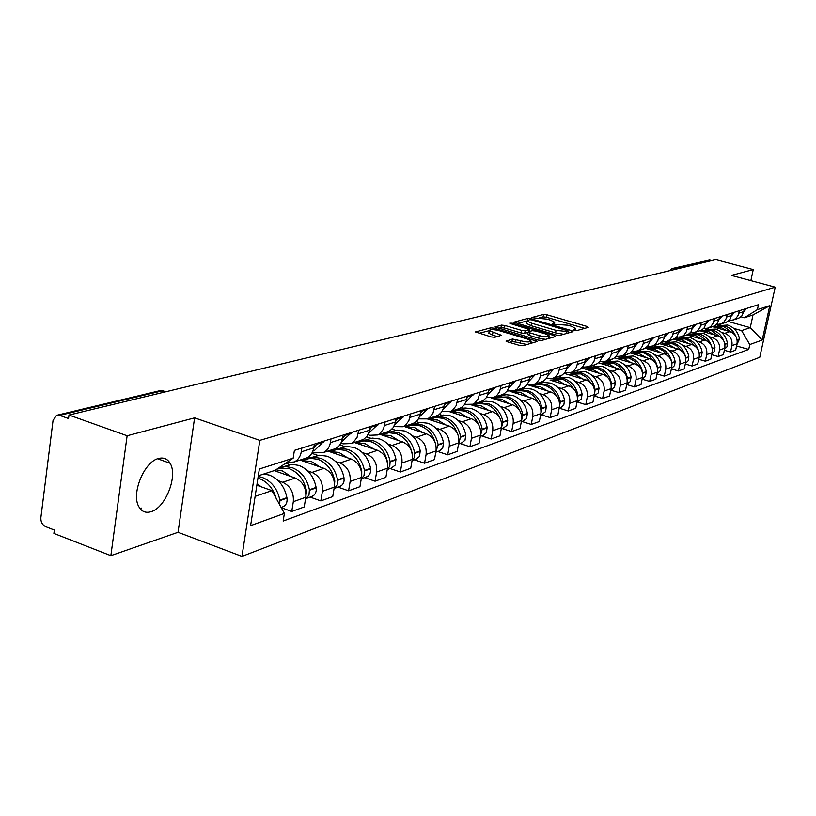 <?xml version="1.0" encoding="UTF-8"?>
<svg xmlns="http://www.w3.org/2000/svg" width="816" height="816" viewBox="0 0 816 816"><rect width="100%" height="100%" fill="white"/><g stroke="black" fill="none" stroke-linecap="round" stroke-linejoin="round"><path stroke-width="1.22" d="M574.311 330.378L576.677 330.633L588.224 327.389L587.041 326.441L546.873 314.762L543.548 314.405L531.4 317.638L547.016 319.117L550.372 320.096L554.758 322.269L552.259 323.728L553.217 324.217L567.885 325.207L571.271 326.186L575.759 328.43L573.322 329.888L574.311 330.378M151.052 511.703C165.597 507.817 178.133 475.759 170.075 463.253C167.413 458.776 163.557 457.184 158.528 458.49C144.32 461.57 131.111 493.445 138.73 506.481C141.515 511.581 145.615 513.315 151.052 511.703M506.185 340.711L507.297 341.761L519.282 345.352L522.893 345.729L537.469 341.394L494.2 328.216L490.661 327.848L475.544 331.949L491.161 336.916L494.761 337.294L501.361 335.294L489.304 330.653C489.835 329.236 493.262 329.266 499.565 330.776L527.156 338.987L530.93 340.915C530.38 342.332 526.963 342.281 520.659 340.772L512.438 339.017L506.083 341.241M259.825 440.375L194.596 417.853L127.123 435.754L68.983 415.038L715.775 259.6L753.25 269.586L731.391 275.39L775.2 287.181L259.825 440.375L241.954 556.4L759.767 357.286L775.2 287.181M556.288 335.029L559.735 335.386L573.005 331.663L571.832 330.684L531.155 318.781L527.768 318.413L513.743 322.208L556.288 335.029M555.441 336.59L541.661 340.456L538.132 340.088L495.006 326.981L501.442 325.105L504.941 325.472L521.669 330.429L525.157 330.796L529.39 329.45L510.673 323.636L509.725 323.156L512.336 323.207L554.278 335.59L555.441 336.59M127.123 435.754L110.854 555.665L53.897 533.429L54.335 530.033L45.614 526.636C42.269 524.902 40.678 521.914 40.861 517.67L53.06 420.311L56.528 415.334L59.65 415.375L68.534 418.547L68.983 415.038M110.854 555.665L178.041 532.287L241.954 556.4M672.782 268.382L709.583 260.039L674.271 268.474L672.894 269.912M711.664 260.59L709.583 260.039M750.863 280.633L753.25 269.586M737.001 318.76L739.796 317.638L742.132 315.568L744.559 309.07M721.619 332.459L724.73 333.336C730.218 335.519 732.605 339.609 731.911 345.637L737.032 343.811C737.735 337.824 735.359 333.754 729.892 331.602L712.501 326.686M737.032 343.811L735.655 350.176L730.524 352.033L724.353 350.268M739.459 310.672L738.327 315.007L736.165 318.148L733.574 319.872L728.933 320.566M731.911 345.637L730.524 352.033M707.319 328.409L708.523 328.756M724.751 322.728L727.576 321.586L729.932 319.484L732.391 312.885M711.746 354.705L718.121 356.541L723.415 354.623L724.802 348.167C725.506 342.088 723.098 337.946 717.57 335.753L699.944 330.745M727.127 314.537L725.985 318.944L723.802 322.126L721.171 323.881L716.397 324.564M709.073 336.651L712.235 337.549C717.794 339.762 720.222 343.934 719.518 350.044L718.121 356.541M694.589 332.53L695.824 332.877M712.103 326.818L714.969 325.666L717.356 323.524L719.834 316.832M698.731 359.285L705.32 361.192L710.787 359.213L712.184 352.655C712.888 346.484 710.44 342.281 704.84 340.037L686.99 334.937M714.398 318.536L713.245 323.014L711.032 326.247L708.38 328.022L703.453 328.695M696.14 340.976L699.332 341.894C704.963 344.148 707.431 348.381 706.717 354.593L705.32 361.192M681.401 336.753L682.706 337.13M699.047 331.041L701.944 329.868L704.351 327.706L706.86 320.902M685.277 364.007L692.09 366.007L697.741 363.946L699.149 357.296C699.863 351.023 697.374 346.749 691.703 344.464L673.577 339.252M701.25 322.667L700.087 327.216L697.843 330.49L695.15 332.296L690.081 332.969M682.768 345.443L686.011 346.382C691.713 348.687 694.222 352.991 693.508 359.295L692.09 366.007M667.825 341.139L669.171 341.527M685.552 335.407L688.48 334.223L690.928 332.02L693.457 325.105M671.384 368.893L678.422 370.964L684.267 368.852L685.685 362.08C686.399 355.715 683.879 351.37 678.116 349.044L659.634 343.679M687.653 326.93L686.48 331.551L684.216 334.886L681.493 336.722L676.25 337.375M668.957 350.064L672.241 351.023C678.025 353.369 680.564 357.745 679.85 364.16L678.422 370.964M653.82 345.668L655.177 346.066M671.599 339.915L674.567 338.722L677.045 336.488L679.595 329.46M657.002 373.932L664.295 376.105L670.334 373.912L671.762 367.037C672.476 360.56 669.916 356.143 664.081 353.767L645.17 348.248M673.598 331.347L672.415 336.039L670.12 339.425L667.366 341.292L661.949 341.935M654.677 354.838L658.002 355.817C663.867 358.204 666.448 362.661 665.734 369.179L664.295 376.105M639.336 350.35L640.713 350.758M657.166 344.587L660.175 343.373L662.674 341.098L664.326 338.048L665.264 333.958M642.121 379.154L649.679 381.419L655.921 379.144L657.37 372.157C658.084 365.578 655.483 361.08 649.567 358.663L630.166 352.951M659.042 335.917L657.859 340.69L655.534 344.128L652.739 346.015L647.149 346.647M639.897 359.785L643.273 360.784C649.23 363.222 651.841 367.751 651.127 374.381L649.679 381.419M624.352 355.195L625.75 355.613M642.223 349.421L645.272 348.177L647.812 345.882L649.475 342.771L650.423 338.62M626.708 384.55L634.542 386.917L641.009 384.56L642.467 377.461C643.181 370.77 640.54 366.19 634.542 363.722L614.601 357.816M643.987 340.639L642.488 346.147L639.917 349.462L637.602 350.911L631.829 351.523M624.607 364.895L628.034 365.915C634.063 368.404 636.725 373.014 636.001 379.756L634.542 386.917M608.848 360.213L610.256 360.631M626.749 354.419L629.84 353.165L632.41 350.829L634.093 347.667L635.052 343.444M610.745 390.14L618.875 392.608L625.576 390.17L627.035 382.949C627.749 376.145 625.076 371.484 618.987 368.965L598.444 362.824M628.381 345.535L626.872 351.145L624.271 354.511L621.925 355.98L615.947 356.572M608.767 370.189L612.245 371.239C618.355 373.779 621.058 378.471 620.344 385.336L618.875 392.608M592.783 365.405L594.221 365.833M610.725 359.601L613.856 358.336L616.457 355.96L618.161 352.747L619.12 348.452M594.191 395.923L602.626 398.514L609.572 395.984L611.051 388.64C611.765 381.715 609.042 376.961 602.871 374.391L581.655 368.006M612.204 350.615L610.674 356.327L608.053 359.744L605.676 361.233L599.474 361.794M592.345 375.686L595.874 376.747C602.086 379.348 604.829 384.132 604.105 391.109L602.626 398.514M576.147 370.79L577.595 371.229M594.099 364.987L597.271 363.691L599.903 361.274L601.627 358.01L602.596 353.634M577.014 401.921L585.776 404.634L592.987 402.013L594.466 394.536C595.19 387.488 592.416 382.653 586.153 380.021L564.203 373.361M595.425 355.888L593.885 361.692L591.223 365.17L588.815 366.69L582.389 367.22M575.321 381.378L578.901 382.469C585.194 385.121 587.989 389.997 587.265 397.096L585.776 404.634M558.889 376.37L560.357 376.819M576.851 370.556L580.064 369.25L582.736 366.792L584.48 363.467L585.449 359.02M559.235 408.163L568.293 410.989L575.77 408.275L577.269 400.656C577.983 393.485 575.168 388.549 568.813 385.866L550.076 380.113M578.003 361.355L576.443 367.271L573.75 370.801L571.312 372.351L564.652 372.841M557.644 387.284L561.286 388.406C567.671 391.109 570.506 396.086 569.792 403.318L568.293 410.989M540.977 382.163L542.477 382.622M558.94 376.349L562.193 375.023L564.896 372.524L566.661 369.138L567.64 364.609M540.937 414.691L550.137 417.588L557.899 414.763L559.409 407.011C560.123 399.707 557.257 394.679 550.81 391.935L528.707 385.101M559.898 367.037L558.338 373.055L555.614 376.655L553.136 378.226L546.22 378.665M539.294 393.424L542.987 394.567C549.474 397.341 552.361 402.41 551.647 409.775L550.137 417.588M522.383 388.171L523.903 388.64M540.325 382.378L543.629 381.021L546.363 378.481L548.148 375.034L549.137 370.413M521.934 421.474L531.257 424.442L539.335 421.515L540.855 413.62C541.569 406.164 538.652 401.044 532.114 398.228L510.745 391.568M541.09 372.943L539.509 379.073L536.755 382.745L534.245 384.336L527.054 384.724M520.22 399.799L523.974 400.972C530.563 403.808 533.491 408.979 532.777 416.486L531.257 424.442M503.033 394.414L504.604 394.903M520.965 388.63L524.321 387.263L527.095 384.683L528.901 381.164L529.89 376.462M502.156 428.533L511.632 431.582L520.027 428.522L521.557 420.485C522.271 412.896 519.302 407.663 512.662 404.787L491.426 398.096M521.516 379.083L519.925 385.336L517.13 389.069L514.59 390.691L507.113 391.017M500.381 406.429L504.196 407.633C510.887 410.54 513.866 415.813 513.162 423.473L511.632 431.582M482.746 400.85L484.541 401.411M500.82 395.148L504.227 393.761L507.032 391.129L508.858 387.549L509.857 382.745M481.583 435.877L491.201 439.008L499.943 435.826L501.473 427.625C502.187 419.883 499.168 414.548 492.425 411.601L471.077 404.807M501.136 385.489L499.535 391.864L496.699 395.658L494.129 397.31L486.336 397.565M479.737 413.335L483.613 414.569C490.406 417.547 493.445 422.933 492.731 430.736L491.201 439.008M461.55 407.521L463.661 408.194M479.839 401.931L483.286 400.523L486.142 397.841L487.988 394.189L488.998 389.293M460.142 443.527L469.914 446.74L479.023 443.425L480.563 435.071C481.267 427.176 478.196 421.719 471.352 418.7L449.708 411.743M479.9 392.149L478.288 398.657L474.81 403.022L472.811 404.206L464.681 404.379M458.225 420.526L462.162 421.801C469.057 424.84 472.158 430.348 471.454 438.304L469.914 446.74M439.396 414.436L441.905 415.242M457.97 409.01L461.468 407.572L464.355 404.838L466.222 401.125L467.231 396.127M437.794 451.503L447.719 454.808L457.215 451.35L458.765 442.823C459.469 434.765 456.338 429.196 449.381 426.105L427.319 418.924M457.745 399.106L456.124 405.736L452.605 410.193L450.575 411.397L442.078 411.478M435.795 428.023L439.804 429.328C446.811 432.46 449.963 438.08 449.269 446.199L447.719 454.808M416.221 421.617L419.23 422.606M435.152 416.384L438.702 414.926L441.619 412.151L443.516 408.357L444.536 403.257M414.477 459.826L424.555 463.223L434.469 459.612L436.03 450.911C436.723 442.69 433.541 436.999 426.462 433.826L404.053 426.442M434.622 406.368L432.99 413.141L429.42 417.68L427.37 418.904L418.475 418.883M412.396 435.846L416.466 437.192C423.586 440.395 426.799 446.148 426.105 454.441L424.555 463.223M391.955 429.083L395.566 430.277M411.315 424.096L414.916 422.617L417.884 419.781L419.791 415.905L420.821 410.703M390.119 468.527L400.36 472.015L410.723 468.251L412.284 459.357C412.967 450.973 409.724 445.138 402.543 441.884L379.766 434.296M410.468 413.947L408.816 420.862L405.205 425.493L403.114 426.748L393.802 426.605M387.947 444.016L392.098 445.403C399.33 448.698 402.604 454.583 401.921 463.049L400.36 472.015M366.517 436.835L370.862 438.294M386.407 432.154L390.058 430.644L393.067 427.757L394.995 423.8L396.025 418.486M364.66 477.615L375.064 481.205L385.907 477.268L387.467 468.19C388.151 459.612 384.836 453.655 377.533 450.31L354.399 442.507M385.193 421.882L383.53 428.951L379.879 433.673L377.757 434.948L369.77 435.275L367.975 434.673M362.396 452.564L366.608 453.992C373.963 457.378 377.298 463.396 376.625 472.046L375.064 481.205M339.833 444.904L345.035 446.668M360.346 440.579L364.048 439.049L367.088 436.101L369.046 432.062L370.076 426.625M338.008 487.121L348.585 490.824L359.938 486.703L361.498 477.431C362.171 468.67 358.795 462.56 351.37 459.122L327.859 451.085M358.734 430.195L357.061 437.417L353.359 442.241L351.206 443.537L343.097 443.853L340.915 443.108M335.641 461.499L339.935 462.978C347.412 466.456 350.819 472.617 350.146 481.471L348.585 490.824M311.814 453.308L318.005 455.44M333.04 449.412L335.325 448.667C339.068 446.831 341.394 443.567 342.281 438.855L342.893 435.163M310.09 497.087L320.841 500.912L332.734 496.587L334.305 487.101C334.968 478.145 331.52 471.893 323.972 468.353L300.074 460.071M331 438.896L330.388 442.629C329.491 447.382 327.165 450.677 323.391 452.533L315.149 452.839L312.538 451.942M307.612 470.873L311.987 472.393C319.586 475.973 323.065 482.287 322.412 491.334L320.841 500.912M285.671 463.213L289.7 464.62M304.399 458.674L306.724 457.919C310.529 456.052 312.875 452.707 313.762 447.892L314.374 444.128M281.265 507.705L291.74 511.479L304.225 506.95L305.796 497.25C306.439 488.08 302.92 481.675 295.239 478.033L274.186 470.628M301.889 448.035L301.277 451.85C300.39 456.715 298.024 460.081 294.199 461.968L286.702 462.529M278.215 480.695L282.662 482.266C290.404 485.959 293.944 492.436 293.311 501.697L291.74 511.479M733.768 328.399L741.601 330.602L750.251 327.655L753.025 314.925L744.396 317.73L740.969 316.771M719.59 324.411L720.834 324.758M727.882 321.392L750.251 327.655L762.226 340.048L749.782 344.566L741.601 330.602M744.396 317.73L757.411 309.611L769.794 305.653L762.226 340.048M255.133 496.363L271.932 490.64L284.376 513.397L283.162 521.047L748.721 349.432L749.782 344.566M284.376 513.397L250.604 525.647L259.355 468.996L293.158 458.184L275.114 470.322L258.305 475.789M757.411 309.611L758.482 304.694L294.392 450.391L293.158 458.184M194.596 417.853L178.041 532.287M271.932 490.64L256.846 485.245M736.562 345.964L748.721 349.432M769.794 305.653L753.025 314.925M584.715 328.379L546.404 317.22L543.089 316.863L539.458 317.791M527.126 320.963L517.211 323.503M569.476 332.653L568.466 332.357M568.589 331.072L532.012 319.913L529.645 319.658L527.146 320.984L531.481 323.156L556.043 330.368L566.967 331.52L568.589 331.072L568.211 333.01M526.779 322.922L526.667 323.503L531.012 325.676L531.481 323.156M563.734 334.264L555.553 332.897L531.012 325.676M498.505 328.307L500.973 327.675L501.442 325.105M528.044 332.459L524.678 333.367L521.189 332.999L504.461 328.032L500.973 327.675M529.125 330.857L530.359 331.225M549.015 336.743L551.881 337.589M539.182 335.621C545.302 337.079 548.638 337.141 549.199 335.804L545.435 333.897L535.806 331.061L532.338 330.694L528.391 331.755L529.513 332.755L539.182 335.621L538.693 338.201L545.588 339.354M548.75 338.467L549.097 336.314M527.677 334.427L529.023 335.335L529.513 332.755M538.693 338.201L529.023 335.335M526.983 344.576L515.528 342.016L511.948 341.649L509.317 342.363M530.461 343.597L530.818 341.476M488.937 332.683L488.825 333.265L492.466 335.111L492.946 332.489M497.413 336.59L492.466 335.111M489.304 330.664L479.074 333.295M533.623 342.71L530.747 341.853M713.765 327.043L720.691 327.318L726.964 330.766M713.725 327.032L723.547 326.38L732.401 332.714M735.634 335.978C733.462 330.878 729.841 327.542 724.792 325.972L715.724 326.329M717.682 325.747L727.617 325.043C734.155 327.247 738.113 331.888 739.49 338.966L736.828 344.76M746.375 308.499L744.019 311.559M714.204 326.084L715.397 326.42M720.232 336.967L711.185 330.429L701.189 331.102L708.237 331.398L714.592 334.907M723.639 340.639C721.487 335.213 717.764 331.673 712.47 330.011L703.28 330.368M705.279 329.776L715.387 329.052C722.007 331.296 726.026 336.008 727.423 343.189L726.944 346.841L724.639 349.115M734.359 312.263L731.819 315.527M701.648 330.052L703.025 330.439M688.286 335.305L695.395 335.6L701.831 339.181M688.245 335.294L698.435 334.611L707.676 341.374M711.266 345.535C709.165 339.742 705.33 335.957 699.761 334.172L690.448 334.529M692.478 333.928L702.77 333.183C709.481 335.468 713.541 340.262 714.969 347.555L714.49 351.268L712.154 353.573M721.966 316.159L719.233 319.627M688.643 334.121L690.254 334.58M674.924 339.64L682.125 339.946L688.653 343.587M674.883 339.629L685.267 338.915L690.54 341.537L694.712 345.923M698.527 350.737C696.507 344.485 692.549 340.394 686.644 338.467L677.188 338.824M679.259 338.212L689.744 337.457C696.538 339.772 700.669 344.648 702.117 352.063L701.627 355.837L698.935 358.316M709.175 320.178L706.228 323.86M675.169 338.303L677.076 338.854M661.123 344.117L668.416 344.434L675.036 348.146M661.082 344.107L671.67 343.373L677.076 346.086L681.329 350.635M685.399 356.388C683.553 349.534 679.442 345.046 673.088 342.914L663.5 343.271M665.601 342.638L676.291 341.863C683.176 344.23 687.358 349.187 688.837 356.725L688.357 360.55L685.97 362.926M695.956 324.329L692.784 328.236M661.205 342.618L663.469 343.271M646.864 348.738L654.259 349.075L660.96 352.859M646.823 348.728L658.451 348.248L663.163 350.798L667.508 355.521M671.956 363.701L671.843 362.681C670.334 354.991 666.07 349.931 659.073 347.504L649.352 347.861M651.505 347.218L662.398 346.412C669.375 348.83 673.608 353.869 675.118 361.529L674.628 365.425L672.211 367.832M682.288 328.613L678.892 332.765M646.731 347.055L649.403 347.83M653.218 360.58L649.505 356.266L644.793 353.348L643.079 352.736L632.074 353.512L639.601 353.879L646.405 357.724M657.604 369.862L657.543 367.7C656.003 359.876 651.688 354.725 644.589 352.247L634.726 352.604M636.919 351.941L648.026 351.125C655.095 353.583 659.399 358.714 660.929 366.506L660.44 370.454L658.002 372.902M668.161 333.05L664.51 337.447M631.727 351.625L634.858 352.553M616.845 358.479L624.444 358.846L631.339 362.773M616.804 358.469L628.922 357.959L634.644 361.335L638.438 365.843M642.692 375.737L642.743 372.881C641.172 364.925 636.796 359.683 629.605 357.153L619.589 357.51M621.823 356.837L633.155 355.99C640.325 358.51 644.691 363.722 646.252 371.657L645.517 376.125L642.325 378.502M653.545 337.64L649.628 342.281M617.681 356.796L619.813 357.418M601.045 363.599L608.746 363.987L615.743 367.996M601.004 363.589L613.377 363.069L619.273 366.598L623.138 371.3M627.229 381.664L627.433 378.257C625.831 370.158 621.384 364.813 614.091 362.233L603.922 362.59M606.206 361.906L617.763 361.029C625.036 363.599 629.462 368.914 631.064 376.982L630.319 381.531L627.086 383.938M638.408 342.394L634.216 347.3M602.728 362.018L604.248 362.467M584.674 368.914L592.477 369.311L599.576 373.402M584.633 368.903L597.281 368.363L602.565 371.382L607.308 376.992M611.194 387.712L611.561 383.816C609.929 375.574 605.411 370.138 598.016 367.496L587.693 367.853M590.029 367.149L601.831 366.251C609.195 368.873 613.703 374.289 615.325 382.5L614.581 387.131L611.306 389.569M622.72 347.32L618.242 352.492M586.867 367.322L588.122 367.69M567.701 374.422L575.617 374.84L582.818 379.012M567.661 374.411L580.594 373.861L586.051 377.023L590.906 382.908M594.578 393.934L595.119 389.589C593.446 381.194 588.856 375.646 581.359 372.953L570.874 373.31M573.26 372.596L585.307 371.657C592.783 374.34 597.353 379.858 599.015 388.222L598.261 392.924L594.956 395.413M606.472 352.42L601.678 357.867M570.241 372.759L571.414 373.106M550.096 380.134L558.124 380.572L565.437 384.826M550.055 380.113L563.285 379.552L568.925 382.888L573.893 389.079M577.33 400.33L578.054 395.566C576.351 387.019 571.69 381.368 564.08 378.614L553.432 378.971M555.869 378.236L568.181 377.278C575.759 380.011 580.4 385.642 582.104 394.148L581.349 398.942L577.993 401.462M589.611 357.714L584.48 363.446M552.86 378.349L554.095 378.726M531.818 386.06L539.957 386.519L547.383 390.874M531.777 386.05L537.622 384.428L544.272 385.101C549.464 386.815 553.462 390.293 556.257 395.536M559.419 406.939L560.347 401.778C558.603 393.067 553.87 387.304 546.149 384.489L535.327 384.836M537.815 384.081L543.782 382.429L550.402 383.092C558.103 385.897 562.816 391.639 564.55 400.309L563.785 405.185L560.388 407.745M572.108 363.202L566.63 369.24M567.528 365.191L567.916 364.517M531.95 385.988L529.288 385.162M534.827 384.152L536.122 384.55M512.836 392.221L521.087 392.7L528.635 397.147M512.785 392.2L518.823 390.527L525.565 391.231C531.002 393.047 535.123 396.729 537.958 402.288M540.824 413.763L541.946 408.224C540.172 399.35 535.357 393.475 527.524 390.589L516.528 390.935M519.078 390.16L526.065 388.385L531.94 389.14C539.753 392.006 544.547 397.861 546.312 406.694L545.557 411.662L542.11 414.273M548.974 371.3L549.566 370.28M553.921 368.914L548.077 375.248M513.131 392.088L511.336 391.537M516.151 390.191L517.456 390.599M493.099 398.616L501.473 399.126L509.133 403.675M493.048 398.606L499.29 396.872L506.134 397.596C511.826 399.524 516.089 403.451 518.945 409.377M521.485 420.842L522.832 414.936C521.006 405.889 516.12 399.881 508.164 396.933L496.985 397.28M499.596 396.484L505.951 394.709L512.764 395.423C520.69 398.361 525.555 404.338 527.371 413.345L526.606 418.404L523.117 421.056M529.666 377.655L530.492 376.268M535.021 374.85L528.788 381.49M493.568 398.443L492.099 397.973M496.74 396.464L498.066 396.882M472.556 405.277L481.063 405.807L488.845 410.468M472.515 405.266L478.972 403.471L485.918 404.216C491.905 406.286 496.332 410.499 499.188 416.843M501.371 428.165L502.931 421.913C501.065 412.682 496.097 406.552 488.029 403.532L476.656 403.869M479.329 403.053L485.897 401.217L492.813 401.962C500.851 404.971 505.808 411.07 507.664 420.25L506.889 425.411L503.36 428.104M509.582 384.254L510.653 382.5M515.365 381.021L508.705 387.988M473.219 405.032L471.821 404.593M476.564 402.992L477.911 403.42M451.177 412.213L459.816 412.774L467.721 417.537M451.136 412.202L457.817 410.336L464.865 411.111C471.209 413.345 475.81 417.884 478.655 424.738M480.43 435.775L482.225 429.175C480.318 419.75 475.259 413.498 467.058 410.397L461.173 409.54L455.501 410.734M458.245 409.897L465.028 407.99L472.046 408.765C480.216 411.845 485.245 418.067 487.142 427.441L486.377 432.704L482.797 435.448M488.662 391.119L489.988 388.987M494.894 387.447L487.795 394.75M452.044 411.907L450.534 411.417M455.563 409.785L456.94 410.224M428.9 419.434L437.662 420.026L445.699 424.901M428.859 419.424L435.775 417.486L442.925 418.302C449.708 420.74 454.492 425.687 457.286 433.153M458.612 443.69L460.642 436.733C458.694 427.125 453.543 420.73 445.22 417.547L439.222 416.67L433.459 417.884M436.264 417.017L443.302 415.048L450.412 415.844C458.714 419.006 463.835 425.371 465.773 434.938L465.008 440.303L461.377 443.088M466.844 398.269L468.445 395.75M473.566 394.138L465.997 401.778M429.991 419.057L428.441 418.557M433.694 416.854L435.091 417.313M405.664 426.972L414.559 427.594L422.729 432.592M405.623 426.962L412.794 424.952L420.056 425.789C427.39 428.502 432.398 433.99 435.071 442.272M435.846 451.921L438.141 444.628C436.132 434.816 430.909 428.267 422.443 425.014L416.344 424.096L410.479 425.34M413.365 424.453L420.638 422.402L427.859 423.239C436.285 426.482 441.497 432.98 443.496 442.751L442.721 448.229L439.039 451.064M444.088 405.725L445.975 402.798M451.319 401.125L443.251 409.112M406.99 426.513L405.419 426.003M410.897 424.228L412.335 424.697M381.409 434.846L390.446 435.489L398.749 440.62M381.358 434.826L388.814 432.735L396.178 433.612C404.399 436.774 409.673 443.119 411.988 452.645M412.08 460.499L414.355 457.439L414.65 452.87C412.59 442.833 407.266 436.142 398.677 432.796L392.465 431.858L386.498 433.123M389.456 432.205L396.994 430.083L404.328 430.94C412.896 434.275 418.19 440.926 420.24 450.901L419.465 456.491L415.742 459.377M420.322 413.508L422.515 410.162M428.094 408.418L419.506 416.752M382.99 434.296L381.398 433.765M387.11 431.919L388.589 432.409M356.062 443.068L365.242 443.751L373.687 449.014M356.011 443.047L363.752 440.875L371.239 441.782C379.981 445.24 385.417 452.105 387.529 462.376L387.682 465.059M387.253 469.435L389.762 466.313L390.109 461.468C387.998 451.217 382.582 444.373 373.85 440.926L367.516 439.957L361.447 441.242M364.477 440.303L372.31 438.09L379.756 438.998C388.457 442.415 393.853 449.228 395.954 459.418L395.179 465.13L391.394 468.068M395.485 421.637L398.004 417.863M403.838 416.027L394.679 424.728M357.928 442.425L356.306 441.884M362.273 439.957L363.793 440.467M329.552 451.666L338.875 452.38L347.463 457.786M329.501 451.646L337.549 449.381L345.148 450.33C354.042 453.88 359.57 460.907 361.743 471.413L361.712 475.361M361.274 478.778L364.028 475.585L364.446 470.475C362.273 459.989 356.755 452.972 347.881 449.432L341.425 448.423L335.254 449.749M338.375 448.769L346.504 446.474L354.062 447.413C362.896 450.932 368.393 457.898 370.556 468.333L370.637 471.607L369.781 474.157L368.159 476.085L365.956 477.156M369.485 430.134L372.361 425.911M378.461 423.994L368.71 433.061M331.724 450.932L330.082 450.371M336.11 448.28L337.885 448.882M301.787 460.663L311.263 461.428L320.005 466.987M301.747 460.652L310.121 458.286L317.842 459.275C326.879 462.927 332.51 470.128 334.744 480.889L334.468 485.785M334.07 488.539L337.1 485.275L337.569 479.89C335.345 469.169 329.715 461.978 320.698 458.337L314.119 457.286L307.836 458.643M311.039 457.633L319.495 455.236L327.175 456.215C336.161 459.836 341.761 466.976 343.975 477.646L344.066 481.012L343.199 483.602L341.557 485.571L339.323 486.662M342.251 439.039L345.505 434.347M351.9 432.337L341.506 441.772M304.297 459.826L302.624 459.245M308.499 456.899L310.784 457.694M275.91 469.792L282.326 470.903L291.22 476.615M278.348 468.149L289.221 468.649C298.401 472.413 304.144 479.798 306.449 490.804L305.888 496.526M305.551 498.739L308.948 495.271L309.407 489.763C307.122 478.788 301.39 471.424 292.22 467.67L285.508 466.579L279.113 467.966M280.939 466.405L282.407 466.925L292.169 464.365L299.003 465.446C308.142 469.169 313.844 476.493 316.118 487.417L316.231 490.855L315.353 493.507L313.691 495.516L311.416 496.618M313.681 448.372L317.353 443.18M324.054 441.079L314.803 450.187L312.977 450.891M257.958 478.084L259.192 478.482C267.526 481.828 273.166 488.427 276.114 498.28M279.725 504.88L279.868 500.126C277.501 488.876 271.667 481.318 262.344 477.452L258.203 476.462M263.803 474.004L269.464 475.116C278.746 478.961 284.56 486.479 286.906 497.658L286.987 498.137C287.456 502.136 286.253 504.961 283.376 506.624L282.152 507.062M294.841 450.248L294.239 451.391M257.122 483.5L261.008 486.734M141.107 507.98L140.893 509.561M322.412 491.334L334.305 487.101M350.146 481.471L361.498 477.431M376.625 472.046L387.467 468.19M401.921 463.049L412.284 459.357M426.105 454.441L436.03 450.911M449.269 446.199L458.765 442.823M471.454 438.304L480.563 435.071M492.731 430.736L501.473 427.625M513.162 423.473L521.557 420.485M532.777 416.486L540.855 413.62M551.647 409.775L559.409 407.011M569.792 403.318L577.269 400.656M587.265 397.096L594.466 394.536M604.105 391.109L611.051 388.64M620.344 385.336L627.035 382.949M636.001 379.756L642.467 377.461M651.127 374.381L657.37 372.157M665.734 369.179L671.762 367.037M679.85 364.16L685.685 362.08M693.508 359.295L699.149 357.296M706.717 354.593L712.184 352.655M719.518 350.044L724.802 348.167M293.311 501.697L305.796 497.25M282.662 482.266L295.239 478.033M311.987 472.393L323.972 468.353M330.388 442.629L342.281 438.855M339.935 462.978L351.37 459.122M358.122 433.837L369.464 430.246M366.608 453.992L377.533 450.31M384.581 425.452L395.413 422.015M392.098 445.403L402.543 441.884M409.856 417.445L420.209 414.161M416.466 437.192L426.462 433.826M434.02 409.785L443.924 406.643M439.804 429.328L449.381 426.105M457.144 402.451L466.63 399.442M462.162 421.801L471.352 418.7M479.298 395.434L488.396 392.547M483.613 414.569L492.425 411.601M500.545 388.702L509.266 385.937M504.196 407.633L512.662 404.787M520.924 382.235L529.298 379.583M523.974 400.972L532.114 398.228M540.498 376.033L548.546 373.483M542.987 394.567L550.81 391.935M559.317 370.076L567.059 367.618M561.286 388.406L568.813 385.866M577.422 364.334L584.868 361.978M578.901 382.469L586.153 380.021M594.844 358.816L602.014 356.541M595.874 376.747L602.871 374.391M611.623 353.491L618.548 351.298M612.245 371.239L618.987 368.965M627.81 348.361L634.481 346.249M628.034 365.915L634.542 363.722M643.416 343.414L649.852 341.374M643.273 360.784L649.567 358.663M658.481 338.64L664.703 336.671M658.002 355.817L664.081 353.767M673.037 334.03L679.045 332.122M672.241 351.023L678.116 349.044M687.103 329.572L692.906 327.736M686.011 346.382L691.703 344.464M700.699 325.268L706.319 323.483M699.332 341.894L704.84 340.037M713.857 321.096L719.294 319.372M712.235 337.549L717.57 335.753M726.587 317.057L731.86 315.384M724.73 333.336L729.892 331.602M738.919 313.15L744.029 311.528M301.277 451.85L313.762 447.892M676.423 269.056L672.129 268.535L669.62 270.698M165.791 391.772L162.741 390.731L59.65 415.375M165.209 391.578L159.752 390.721L57.467 415.109M574.77 330.5L575.005 329.276M553.738 324.34L553.972 323.136M543.089 316.863L543.548 314.405M546.404 317.22L546.873 314.762M586.775 327.797L587.041 326.441M527.422 320.29L527.768 318.413M530.981 319.688L531.155 318.781M571.567 332.071L571.832 330.684M555.553 332.897L556.043 330.368M566.59 333.469L566.967 331.52M495.19 327.175L495.281 326.665M504.461 328.032L504.941 325.472M521.189 332.999L521.669 330.429M524.678 333.367L525.157 330.796M528.768 331.653L529.125 329.746M512.183 324.074L512.336 323.207M554.003 336.998L554.278 335.59M511.948 341.649L512.438 339.017M515.528 342.016L516.018 339.385M520.169 343.403L520.659 340.772M499.729 335.978L499.984 334.591M475.748 332.143L475.84 331.612M490.324 329.725L490.661 327.848M493.935 329.684L494.2 328.216M535.775 342.108L536.051 340.67M737.154 340.099L739.531 339.272M737.103 339.803L739.49 338.966M744.427 309.672L745.936 309.203M744.478 309.468L746.11 308.948M724.924 344.393L727.464 343.505M724.873 344.087L727.423 343.189M732.258 313.507L733.921 312.977M732.309 313.293L734.094 312.732M712.297 348.83L715.01 347.871M712.246 348.514L714.969 347.555M719.702 317.455L721.528 316.883M719.743 317.24L721.691 316.628M699.261 353.41L702.158 352.39M699.21 353.083L702.117 352.063M706.727 321.545L708.727 320.912M706.778 321.32L708.89 320.647M685.797 358.132L688.888 357.051M685.746 357.806L688.837 356.725M693.325 325.757L695.497 325.074M693.365 325.533L695.671 324.809M671.894 363.018L675.169 361.865M671.843 362.681L675.118 361.529M679.463 330.123L681.829 329.378M679.514 329.888L682.003 329.103M657.594 368.036L660.98 366.843M657.543 367.7L660.929 366.506M665.122 334.631L667.692 333.826M665.173 334.397L667.876 333.55M642.804 373.228L646.303 371.994M642.743 372.881L646.252 371.657M650.281 339.303L653.075 338.426M650.332 339.068L653.249 338.15M627.484 378.604L631.115 377.329M627.433 378.257L631.064 376.982M634.909 344.138L637.928 343.189M634.96 343.903L638.112 342.904M611.612 384.173L615.376 382.857M611.561 383.816L615.325 382.5M618.977 349.156L622.241 348.126M619.028 348.911L622.424 347.84M595.17 389.946L599.077 388.579M595.119 389.589L599.015 388.222M602.453 354.348L605.982 353.246M602.504 354.103L606.166 352.951M578.105 395.933L582.155 394.516M578.054 395.566L582.104 394.148M585.307 359.744L589.111 358.55M585.358 359.489L589.305 358.255M560.398 402.155L564.601 400.676M560.347 401.778L564.55 400.309M567.497 365.354L571.608 364.058M567.599 365.078L571.802 363.752M542.008 408.612L546.373 407.082M541.946 408.224L546.312 406.694M549.066 371.158L553.421 369.781M549.26 370.841L553.615 369.475M522.893 415.324L527.432 413.732M522.832 414.936L527.371 413.345M529.982 377.155L534.511 375.727M530.176 376.839L534.715 375.421M502.993 422.311L507.725 420.648M502.931 421.913L507.664 420.25M510.133 383.408L514.845 381.919M510.326 383.081L515.049 381.602M482.287 429.573L487.213 427.849M482.225 429.175L487.142 427.441M489.457 389.905L494.374 388.365M489.661 389.579L494.567 388.039M460.714 437.152L465.844 435.346M460.642 436.733L465.773 434.938M467.915 396.688L473.035 395.077M468.119 396.352L473.239 394.75M438.212 445.057L443.557 443.17M438.141 444.628L443.496 442.751M445.444 403.757L450.789 402.084M445.648 403.42L450.993 401.737M414.722 453.298L420.311 451.34M414.65 452.87L420.24 450.901M421.974 411.142L427.564 409.387M422.188 410.795L427.768 409.04M390.181 461.917L396.025 459.867M390.109 461.468L395.954 459.418M397.453 418.863L403.288 417.027M397.667 418.506L403.502 416.67M364.517 470.924L370.627 468.782M364.446 470.475L370.556 468.333M371.8 426.931L377.91 425.014M372.014 426.574L378.124 424.657M334.285 481.532L334.815 481.348M337.651 480.359L344.046 478.105M337.569 479.89L343.975 477.646M344.944 435.387L351.339 433.378M345.158 435.02L351.553 433.01M334.203 481.073L334.744 480.889M305.755 491.548L306.52 491.283M309.488 490.243L316.2 487.886M309.407 489.763L316.118 487.417M316.781 444.251L323.493 442.139M316.996 443.873L323.707 441.762M305.674 491.079L306.449 490.804M279.939 500.616L286.987 498.137M279.868 500.126L286.906 497.658M170.075 463.253L157.641 458.776M294.199 461.968L306.724 457.919M733.574 319.872L738.694 318.22M721.171 323.881L726.464 322.177M708.38 328.022L713.837 326.257M695.15 332.296L700.801 330.47M681.493 336.722L687.327 334.835M667.366 341.292L673.394 339.334M652.739 346.015L658.991 343.995M637.602 350.911L644.079 348.82M621.925 355.98L628.626 353.818M605.676 361.233L612.622 358.989M588.815 366.69L596.027 364.354M571.312 372.351L578.799 369.934M553.136 378.226L560.918 375.717M534.245 384.336L542.334 381.725M514.59 390.691L523.005 387.977M494.129 397.31L502.891 394.475M472.811 404.206L481.94 401.258M450.575 411.397L460.091 408.316M427.37 418.904L437.305 415.691M403.114 426.748L413.508 423.382M377.757 434.948L388.63 431.429M351.206 443.537L362.59 439.855M323.391 452.533L335.325 448.667M165.005 391.507L161.476 390.476M575.341 330.602L575.657 328.96M554.339 324.452L554.645 322.81M568.344 332.969L568.732 331M526.667 323.503L527.146 320.984M528.982 331.592L529.349 329.644M527.636 334.631L528.125 332.051M488.825 333.265L489.304 330.653M642.253 378.532L643.294 378.155M626.821 384.04L628.065 383.591M610.827 389.742L612.296 389.222M594.242 395.658L595.955 395.056M577.045 401.798L579.013 401.105M559.184 408.184L561.418 407.378M540.62 414.803L543.16 413.896M521.322 421.688L524.178 420.679M501.248 428.859L504.431 427.717M480.328 436.325L483.888 435.05M458.531 444.108L462.478 442.7M435.795 452.217L440.161 450.667M412.049 460.693L416.874 458.969M387.233 469.557L392.547 467.66M368.74 432.98L369.444 432.755M361.264 478.829L367.118 476.738M341.547 441.66L342.761 441.272M334.101 488.519L340.507 486.234M313.028 450.758L314.803 450.187M305.908 498.586L312.62 496.189M281.122 507.43L283.376 506.624"/></g></svg>
